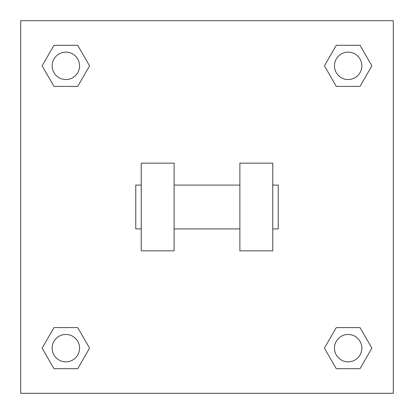 <?xml version="1.0" encoding="UTF-8"?>
<svg xmlns="http://www.w3.org/2000/svg" width="414" height="414" viewBox="0 0 414 414"><rect width="100%" height="100%" fill="white"/><g stroke="black" fill="none" stroke-linecap="round" stroke-linejoin="round"><path stroke-width="0.62" d="M324.421 348.148L336.287 327.603L360.014 327.603L371.875 348.148L360.014 368.698L336.287 368.698L324.421 348.148L336.287 327.603L360.014 327.603L336.287 327.603M360.014 368.698L336.287 368.698L360.014 368.698L371.875 348.148M361.846 348.148A13.698 13.698 0 0 0 341.302 336.287A13.698 13.698 0 0 0 341.302 360.014A13.698 13.698 0 0 0 361.846 348.148M42.124 348.148L53.986 327.603L77.713 327.603L89.579 348.148L77.713 368.698L53.986 368.698L42.124 348.148L53.986 327.603L77.713 327.603L53.986 327.603M77.713 368.698L53.986 368.698L77.713 368.698L89.579 348.148M79.55 348.148A13.698 13.698 0 0 0 59 336.287A13.698 13.698 0 0 0 59 360.014A13.698 13.698 0 0 0 79.55 348.148M324.421 65.852L336.287 45.302L360.014 45.302L371.875 65.852L360.014 86.397L336.287 86.397L324.421 65.852L336.287 45.302L360.014 45.302L336.287 45.302M360.014 86.397L336.287 86.397L360.014 86.397L371.875 65.852M361.846 65.852A13.698 13.698 0 0 0 341.302 53.986A13.698 13.698 0 0 0 341.302 77.713A13.698 13.698 0 0 0 361.846 65.852M42.124 65.852L53.986 45.302L77.713 45.302L89.579 65.852L77.713 86.397L53.986 86.397L42.124 65.852L53.986 45.302L77.713 45.302L53.986 45.302M77.713 86.397L53.986 86.397L77.713 86.397L89.579 65.852M79.55 65.852A13.698 13.698 0 0 0 59 53.986A13.698 13.698 0 0 0 59 77.713A13.698 13.698 0 0 0 79.55 65.852M393.3 20.7L393.3 393.3L20.7 393.3L20.7 20.7L393.3 20.7M239.877 163.163L239.877 250.837L272.754 250.837L272.754 163.163L239.877 163.163M174.123 250.837L174.123 163.163L141.246 163.163L141.246 250.837L174.123 250.837M272.754 228.916L278.234 228.916L278.234 185.084L272.754 185.084M141.246 185.084L135.766 185.084L135.766 228.916L141.246 228.916M239.877 185.084L174.123 185.084M239.877 228.916L174.123 228.916"/></g></svg>
